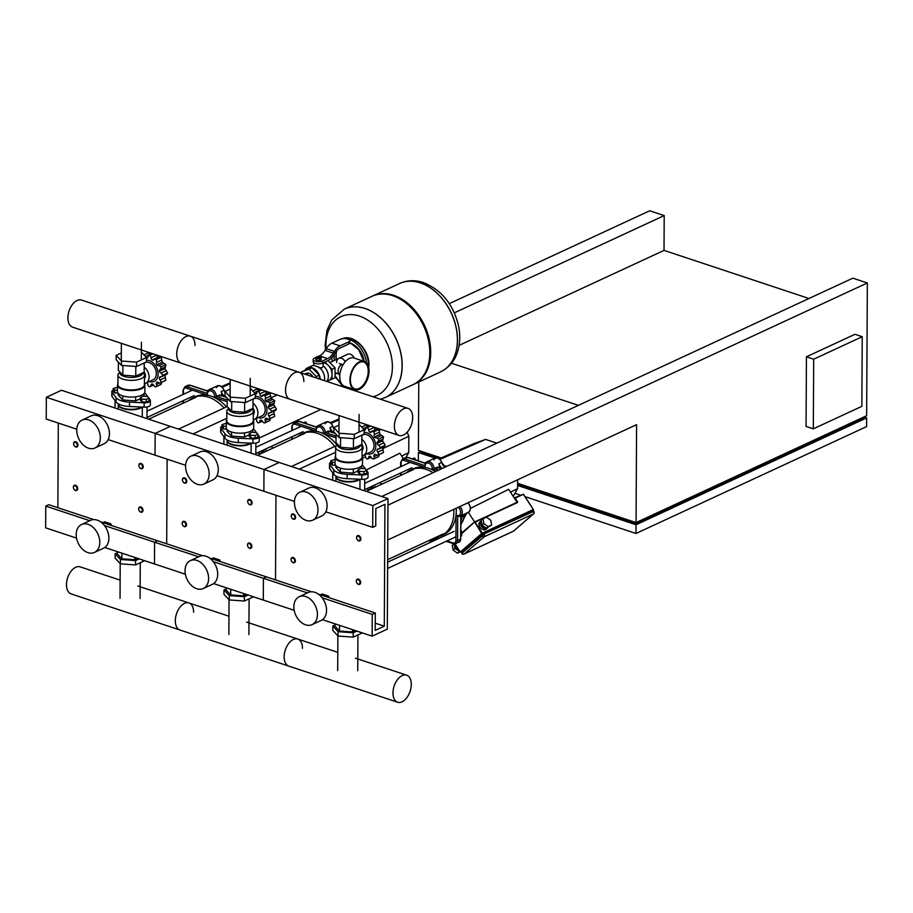 <?xml version="1.0" encoding="UTF-8"?>
<svg xmlns="http://www.w3.org/2000/svg" width="913" height="913" viewBox="0 0 913 913"><rect width="100%" height="100%" fill="white"/><g stroke="black" fill="none" stroke-linecap="round" stroke-linejoin="round"><path stroke-width="1.37" d="M81.531 524.53L90.638 520.319A15.373 10.865 65.1 0 1 102.735 523.64A15.373 10.865 65.1 0 1 108.887 538.168A15.373 10.865 65.1 0 1 103.557 548.211L94.461 552.422A15.373 10.865 65.1 0 1 82.364 549.101A15.373 10.865 65.1 0 1 76.201 534.573A15.373 10.865 65.1 0 1 81.531 524.53A15.373 10.865 65.1 0 1 93.628 527.862A15.373 10.865 65.1 0 1 99.791 542.39A15.373 10.865 65.1 0 1 94.461 552.422M82.079 420.083L91.186 415.86A15.373 10.865 65.1 0 1 103.283 419.193A15.373 10.865 65.1 0 1 109.434 433.721A15.373 10.865 65.1 0 1 104.105 443.752L95.009 447.975A15.373 10.865 65.1 0 1 82.912 444.642A15.373 10.865 65.1 0 1 76.749 430.114A15.373 10.865 65.1 0 1 82.079 420.083A15.373 10.865 65.1 0 1 94.176 423.415A15.373 10.865 65.1 0 1 100.327 437.943A15.373 10.865 65.1 0 1 95.009 447.975M102.804 522.613L104.584 521.779L110.861 523.868L111.534 525.511M109.081 524.69L110.861 523.868M387.991 498.578L387.306 629.137L372.139 636.167L372.253 614.403L375.289 613L375.197 630.404L384.293 626.192L384.932 504.33L375.836 508.552L375.745 525.956L372.709 527.36L372.824 505.608L387.991 498.578L279.161 462.469L263.994 469.499L263.88 491.262L263.994 469.499L279.161 462.469L170.332 426.371L155.164 433.401L155.05 455.165L155.164 433.401L170.332 426.371L61.502 390.262L46.335 397.292L46.221 419.056L76.783 429.201M372.824 505.608L46.335 397.292M185.613 465.299L108.168 439.61M58.306 423.073L57.861 507.696M166.691 543.806L167.136 459.171L166.691 543.806M202.538 555.697L157.629 540.793L154.594 542.196L154.48 563.96L154.594 542.196L157.629 540.793L100.635 521.894M93.708 519.588L48.8 504.695L45.764 506.099L45.65 527.862L76.544 538.111M198.623 556.804L104.447 525.568M89.794 520.707L45.764 506.099M185.373 574.209L104.801 547.48M190.361 560.639L199.468 556.416A15.373 10.865 65.1 0 1 211.565 559.749A15.373 10.865 65.1 0 1 217.716 574.277A15.373 10.865 65.1 0 1 212.387 584.309L203.291 588.531A15.373 10.865 65.1 0 1 191.194 585.199A15.373 10.865 65.1 0 1 185.031 570.671A15.373 10.865 65.1 0 1 190.361 560.639A15.373 10.865 65.1 0 1 202.458 563.96A15.373 10.865 65.1 0 1 208.609 578.488A15.373 10.865 65.1 0 1 203.291 588.531M190.908 456.18L200.015 451.969A15.373 10.865 65.1 0 1 212.113 455.29A15.373 10.865 65.1 0 1 218.264 469.818A15.373 10.865 65.1 0 1 212.934 479.861L203.839 484.073A15.373 10.865 65.1 0 1 191.73 480.752A15.373 10.865 65.1 0 1 185.579 466.223A15.373 10.865 65.1 0 1 190.908 456.18A15.373 10.865 65.1 0 1 203.006 459.513A15.373 10.865 65.1 0 1 209.157 474.041A15.373 10.865 65.1 0 1 203.839 484.073M211.633 558.71L213.414 557.889L219.691 559.966L220.364 561.609M217.91 560.799L219.691 559.966M294.443 501.397L216.997 475.707M275.521 579.903L275.966 495.268L275.521 579.903M311.367 591.795L266.459 576.902L263.423 578.306L263.309 600.069L263.423 578.306L266.459 576.902L209.465 557.991M307.453 592.914L213.277 561.666M294.191 610.306L213.631 583.59M262.636 450.406A4.725 3.275 49.2 0 0 262.978 452.734M261.529 453.407A4.725 3.275 -130.8 0 1 261.495 450.931M263.777 449.881A3.789 2.625 49.2 0 0 263.606 452.437M263.834 449.847L264.222 452.152M273.09 448.043L271.001 446.525M265.751 448.956L266.139 451.273M216.358 387.694A5.444 3.846 -114.9 0 1 220.159 386.062A5.444 3.846 -114.9 0 1 223.925 390.205L221.22 391.54A5.912 4.177 65.1 0 1 221.631 393.971A5.912 4.177 65.1 0 1 221.403 395.557M227.2 400.042L216.324 396.436L219.725 394.998L226.241 397.155M219.063 395.249L219.873 396.162M224.05 408.02A36.235 25.621 -114.9 0 0 193.191 397.703A36.235 25.621 -114.9 0 0 188.763 400.59M193.191 397.703L195.61 396.573A36.235 25.621 65.1 0 1 207.513 395.203A36.235 25.621 65.1 0 1 214.532 397.543A36.235 25.621 65.1 0 1 226.481 406.901M183.41 394.325L183.433 390.49A3.549 2.511 65.1 0 1 186.172 388.128L207.513 395.203A4.725 3.344 65.1 0 1 211.051 390.935A4.725 3.344 65.1 0 1 214.532 397.543L227.189 401.731M294.066 421.852L294.5 422.514M297.136 421.315L297.832 420.106M207.536 395.352L207.194 393.252M216.997 396.516L214.521 397.669M216.324 396.436A5.912 4.177 -114.9 0 0 213.95 390.844A5.912 4.177 -114.9 0 0 209.305 389.566A5.912 4.177 -114.9 0 0 207.251 393.423L186.937 386.69A1.187 0.696 108.4 0 0 186.172 388.128M225.831 397.018A37.125 26.249 -114.9 0 0 224.678 396.231L225.169 396.002M221.22 391.54A7.099 5.022 -114.9 0 0 224.678 396.231M230.167 383.757L222.27 387.226M230.179 382.809L221.551 386.587M371.465 486.503A4.725 3.275 49.2 0 0 371.808 488.832M370.358 489.505A4.725 3.275 -130.8 0 1 370.324 487.028M372.607 485.978A3.789 2.625 49.2 0 0 372.436 488.546M372.664 485.944L373.052 488.261M381.919 484.152L379.831 482.623M374.581 485.054L374.969 487.371M325.188 423.803A5.444 3.846 -114.9 0 1 328.988 422.16A5.444 3.846 -114.9 0 1 332.754 426.303L330.05 427.638A5.912 4.177 65.1 0 1 330.46 430.08A5.912 4.177 65.1 0 1 330.232 431.655M336.03 436.152L325.154 432.534L328.543 431.096L335.071 433.264M327.893 431.347L328.691 432.26M334.763 446.411A36.235 25.621 -114.9 0 0 302.02 433.801A36.235 25.621 -114.9 0 0 297.592 436.688M302.02 433.801L304.44 432.671A36.235 25.621 65.1 0 1 316.343 431.313A36.235 25.621 65.1 0 1 323.362 433.641A36.235 25.621 65.1 0 1 336.965 444.996M292.24 430.422L292.263 426.588A3.549 2.511 65.1 0 1 295.002 424.225L316.343 431.313A4.725 3.344 65.1 0 1 319.881 427.033A4.725 3.344 65.1 0 1 323.362 433.641L336.018 437.841M366.341 469.921L399.826 453.213L403.318 458.611M405.965 457.413L408.75 452.608L401.652 456.032M408.75 452.608L408.83 436.288L382.638 448.648M365.497 456.728L362.541 458.132M316.366 431.461L316.024 429.361M325.827 432.614L323.339 433.766M325.154 432.534A5.912 4.177 -114.9 0 0 322.78 426.953A5.912 4.177 -114.9 0 0 318.135 425.675A5.912 4.177 -114.9 0 0 316.081 429.532L295.766 422.787A1.187 0.696 108.4 0 0 295.002 424.225M334.66 433.127A37.125 26.249 -114.9 0 0 333.507 432.328L333.998 432.1M330.05 427.638A7.099 5.022 -114.9 0 0 333.507 432.328M408.83 436.288L407.152 432.203M381.12 429.498L379.317 430.32M338.997 419.866L331.099 423.335M339.008 418.907L330.38 422.685M117.446 387.26L113.223 388.459L113.212 391.243L114.707 392.852L117.925 393.081M113.223 388.459L114.73 390.068L114.707 392.852M114.73 390.068L117.435 390.262M149.036 398.102L147.541 396.493L143.238 396.185L140.431 397.475L140.419 400.259L141.914 401.88L146.217 402.188L149.024 400.887L149.036 398.102L146.24 399.403L146.217 402.188M140.431 397.475L141.937 399.095L141.914 401.88M141.937 399.095L146.24 399.403M146.445 360.293A11.355 8.023 65.1 0 1 149.458 360.646A11.355 8.023 65.1 0 1 158.12 373.976A11.355 8.023 65.1 0 1 149.355 381.543M144.208 363.077L145.133 362.644A9.461 6.688 65.1 0 1 149.15 362.529A9.461 6.688 65.1 0 1 156.066 371.02A9.461 6.688 65.1 0 1 153.087 379.808L145.795 383.186A9.461 6.688 65.1 0 1 144.425 383.586M143.969 354.883L148.111 352.966L150.656 354.643M156.214 354.895L158.109 357.622M159.261 357.223L161.167 357.303L162.252 362.199L165.915 364.618L164.899 368.647L167.627 373.029L166.246 374.25M164.865 375.072L165.835 380.287L160.677 382.673A2.362 1.678 -114.9 0 0 160.106 379.979A2.522 1.78 65.1 0 1 159.376 377.617A2.522 1.78 65.1 0 1 160.095 376.818A2.522 1.78 65.1 0 1 160.905 376.727A2.362 1.678 -114.9 0 0 161.669 376.635A2.362 1.678 -114.9 0 0 162.468 375.426A2.362 1.678 -114.9 0 0 160.928 373.086A2.522 1.78 65.1 0 1 159.41 371.192L164.899 368.647M162.468 375.426L167.627 373.029M159.41 371.192A2.522 1.78 65.1 0 1 160.163 369.32A2.362 1.678 -114.9 0 0 160.756 367.003A2.362 1.678 -114.9 0 0 158.657 365.668A2.522 1.78 65.1 0 1 156.762 364.744L162.252 362.199M160.756 367.003L165.915 364.618M156.762 364.744A2.522 1.78 65.1 0 1 156.534 362.381A2.362 1.678 -114.9 0 0 156.009 359.688A2.362 1.678 -114.9 0 0 154.354 359.357A2.362 1.678 -114.9 0 0 153.92 359.699A2.522 1.78 65.1 0 1 153.452 360.064A2.522 1.78 65.1 0 1 152.151 359.996L157.641 357.451M156.009 359.688L161.167 357.303M152.151 359.996A2.522 1.78 65.1 0 1 150.999 357.782A2.362 1.678 -114.9 0 0 149.492 355.419A2.362 1.678 -114.9 0 0 148.762 355.522A2.362 1.678 -114.9 0 0 147.963 356.778A2.522 1.78 65.1 0 1 147.107 358.124A2.522 1.78 65.1 0 1 146.799 358.227L147.392 357.942M149.492 355.419L152.962 353.81M147.073 382.593A2.522 1.78 65.1 0 1 147.826 384.396A2.362 1.678 -114.9 0 0 149.321 386.758A2.362 1.678 -114.9 0 0 150.052 386.656A2.362 1.678 -114.9 0 0 150.85 385.4A2.522 1.78 65.1 0 1 151.706 384.053A2.522 1.78 65.1 0 1 152.026 383.962A2.522 1.78 65.1 0 1 153.783 385.434A2.362 1.678 -114.9 0 0 155.872 386.827A2.362 1.678 -114.9 0 0 156.42 384.487A2.522 1.78 65.1 0 1 156.671 382.285L156.865 382.193M161.761 382.011L161.03 384.43L155.872 386.827M165.835 380.287L160.266 382.981A2.362 1.678 -114.9 0 0 160.677 382.673M156.671 382.285A2.522 1.78 65.1 0 1 156.762 382.239A2.522 1.78 65.1 0 1 158.577 382.627A2.362 1.678 -114.9 0 0 160.266 382.981M159.376 377.617L161.259 376.738M144.186 367.129A9.461 6.688 65.1 0 1 149.024 375.859A9.461 6.688 65.1 0 1 145.795 383.186M144.425 383.859A13.718 5.364 -179.7 0 1 144.893 385.252L144.859 391.78A13.718 5.364 -179.7 0 1 136.927 396.607A13.718 5.364 -179.7 0 1 122.342 395.786A13.718 5.364 -179.7 0 1 117.423 391.643L117.457 385.115A13.718 5.364 -179.7 0 1 117.937 383.722M144.893 385.252A13.718 5.364 -179.7 0 1 136.961 390.079A13.718 5.364 -179.7 0 1 122.376 389.258A13.718 5.364 -179.7 0 1 117.457 385.115M143.01 372.732L143.683 373.474A13.239 5.181 -179.7 0 1 144.471 375.243L144.414 384.818A13.239 5.181 -179.7 0 1 136.767 389.474A13.239 5.181 -179.7 0 1 122.684 388.687A13.239 5.181 -179.7 0 1 117.937 384.681L117.982 375.106A13.239 5.181 -179.7 0 1 118.781 373.349L119.888 372.162M144.471 375.243A13.239 5.181 -179.7 0 1 136.824 379.899A13.239 5.181 -179.7 0 1 122.73 379.112A13.239 5.181 -179.7 0 1 117.982 375.106M142.588 372.926L142.588 373.063A11.355 4.439 -179.7 0 1 136.037 377.046A11.355 4.439 -179.7 0 1 123.951 376.373A11.355 4.439 -179.7 0 1 119.888 372.938L119.888 371.99M144.448 378.404A4.691 3.31 -114.9 0 0 144.163 372.082M141.378 352.098L146.468 357.565L146.445 361.913L136.585 366.49L121.44 365.383L116.156 359.711L116.179 355.362L121.315 352.977M146.468 357.565L136.608 362.13L121.463 361.034L116.179 355.362M136.585 366.49L136.608 362.13M121.44 365.383L121.463 361.034M135.638 396.801L135.615 400.898L140.431 398.673A11.424 4.474 -179.7 0 1 139.883 398.97A11.424 4.474 -179.7 0 1 139.004 399.335M144.049 393.583L144.026 396.242M118.211 393.446L118.211 395.124L122.707 399.962L135.615 400.898M122.73 395.911L122.707 399.962M144.208 362.952L144.163 372.196L135.752 376.099L122.833 375.152L118.336 370.313L118.382 362.096M122.833 375.152L122.89 365.485M135.752 376.099L135.797 366.433M142.325 407.187A12.771 4.999 -179.7 0 1 122.878 408.568A12.771 4.999 -179.7 0 1 118.302 404.699A12.771 4.999 -179.7 0 1 118.313 404.482M141.972 407.038A12.291 4.816 -179.7 0 1 123.187 408.431A12.291 4.816 -179.7 0 1 119.934 406.753A12.291 4.816 -179.7 0 1 119.729 406.582M141.892 407.038A12.771 4.999 -179.7 0 1 122.878 408.134A12.771 4.999 -179.7 0 1 119.5 406.399A12.771 4.999 -179.7 0 1 118.302 404.265L118.302 403.866M130.411 400.522A11.424 4.474 -179.7 0 1 127.911 400.339M120.893 398.011A11.424 4.474 -179.7 0 1 120.025 397.075M111.843 391.517L111.82 395.877A5.672 2.225 0.3 0 0 112.037 396.493L116.099 402.04A15.612 6.106 0.3 0 0 129.498 406.49L144.117 407.141A5.672 2.225 0.3 0 0 150.371 404.961L150.394 400.602A5.672 2.225 -179.7 0 1 144.14 402.781L129.52 402.131A15.612 6.106 -179.7 0 1 116.122 397.68L112.059 392.145A5.672 2.225 -179.7 0 1 111.843 391.517A5.672 2.225 -179.7 0 1 113.212 390.079M144.505 392.978A15.612 6.106 -179.7 0 1 146.114 394.439L147.906 396.893M149.036 398.433L150.177 399.985A5.672 2.225 -179.7 0 1 150.394 400.602M226.276 423.358L222.053 424.556L222.042 427.341L223.537 428.95L226.755 429.19M222.053 424.556L223.548 426.166L223.537 428.95M223.548 426.166L226.264 426.36M257.865 434.211L256.37 432.591L252.068 432.283L249.26 433.584L249.249 436.368L250.744 437.978L255.047 438.297L257.854 436.996L257.865 434.211L255.069 435.501L255.047 438.297M249.26 433.584L250.755 435.193L250.744 437.978M250.755 435.193L255.069 435.501M255.275 396.39A11.355 8.023 65.1 0 1 258.288 396.744A11.355 8.023 65.1 0 1 266.938 410.074A11.355 8.023 65.1 0 1 258.185 417.64M253.038 399.175L253.951 398.753A9.461 6.688 65.1 0 1 257.98 398.627A9.461 6.688 65.1 0 1 264.896 407.118A9.461 6.688 65.1 0 1 261.905 415.917L254.624 419.284A9.461 6.688 65.1 0 1 253.255 419.695M252.798 390.981L256.941 389.064L259.486 390.753M265.044 390.992L266.938 393.72M268.091 393.32L269.997 393.4L271.081 398.308L274.745 400.716L273.729 404.744L276.456 409.138L275.075 410.348M273.695 411.17L274.665 416.385L269.506 418.782A2.362 1.678 -114.9 0 0 268.936 416.077A2.522 1.78 65.1 0 1 268.205 413.715A2.522 1.78 65.1 0 1 268.924 412.927A2.522 1.78 65.1 0 1 269.734 412.824A2.362 1.678 -114.9 0 0 270.499 412.733A2.362 1.678 -114.9 0 0 271.298 411.523A2.362 1.678 -114.9 0 0 269.757 409.195A2.522 1.78 65.1 0 1 268.239 407.289L273.729 404.744M271.298 411.523L276.456 409.138M268.239 407.289A2.522 1.78 65.1 0 1 268.993 405.418A2.362 1.678 -114.9 0 0 269.586 403.112A2.362 1.678 -114.9 0 0 267.486 401.766A2.522 1.78 65.1 0 1 265.592 400.841L271.081 398.308M269.586 403.112L274.745 400.716M265.592 400.841A2.522 1.78 65.1 0 1 265.363 398.49A2.362 1.678 -114.9 0 0 264.838 395.786A2.362 1.678 -114.9 0 0 263.184 395.455A2.362 1.678 -114.9 0 0 262.75 395.797A2.522 1.78 65.1 0 1 262.282 396.162A2.522 1.78 65.1 0 1 260.981 396.094L266.47 393.549M264.838 395.786L269.997 393.4M260.981 396.094A2.522 1.78 65.1 0 1 259.828 393.891A2.362 1.678 -114.9 0 0 258.322 391.529A2.362 1.678 -114.9 0 0 257.592 391.62A2.362 1.678 -114.9 0 0 256.793 392.887A2.522 1.78 65.1 0 1 255.937 394.222A2.522 1.78 65.1 0 1 255.629 394.325L256.222 394.051M258.322 391.529L261.791 389.919M255.902 418.702A2.522 1.78 65.1 0 1 256.644 420.494A2.362 1.678 -114.9 0 0 258.151 422.856A2.362 1.678 -114.9 0 0 258.881 422.765A2.362 1.678 -114.9 0 0 259.68 421.498A2.522 1.78 65.1 0 1 260.536 420.163A2.522 1.78 65.1 0 1 260.856 420.06A2.522 1.78 65.1 0 1 262.613 421.532A2.362 1.678 -114.9 0 0 264.69 422.924A2.362 1.678 -114.9 0 0 265.249 420.585A2.522 1.78 65.1 0 1 265.5 418.382L265.694 418.302M270.59 418.108L269.849 420.539L264.69 422.924M274.665 416.385L269.095 419.09A2.362 1.678 -114.9 0 0 269.506 418.782M265.5 418.382A2.522 1.78 65.1 0 1 265.592 418.337A2.522 1.78 65.1 0 1 267.406 418.725A2.362 1.678 -114.9 0 0 269.095 419.09M268.205 413.715L270.088 412.847M253.015 403.226A9.461 6.688 65.1 0 1 257.854 411.957A9.461 6.688 65.1 0 1 254.624 419.284M253.255 419.957A13.718 5.364 -179.7 0 1 253.723 421.361L253.688 427.889A13.718 5.364 -179.7 0 1 245.757 432.705A13.718 5.364 -179.7 0 1 231.172 431.895A13.718 5.364 -179.7 0 1 226.253 427.741L226.287 421.213A13.718 5.364 -179.7 0 1 226.766 419.82M253.723 421.361A13.718 5.364 -179.7 0 1 245.791 426.177A13.718 5.364 -179.7 0 1 231.206 425.367A13.718 5.364 -179.7 0 1 226.287 421.213M251.84 408.83L252.513 409.583A13.239 5.181 -179.7 0 1 253.3 411.341L253.243 420.916A13.239 5.181 -179.7 0 1 245.597 425.572A13.239 5.181 -179.7 0 1 231.514 424.785A13.239 5.181 -179.7 0 1 226.766 420.779L226.812 411.204A13.239 5.181 -179.7 0 1 227.611 409.446L228.718 408.259M253.3 411.341A13.239 5.181 -179.7 0 1 245.654 415.997A13.239 5.181 -179.7 0 1 231.56 415.21A13.239 5.181 -179.7 0 1 226.812 411.204M251.417 409.024L251.417 409.161A11.355 4.439 -179.7 0 1 244.855 413.144A11.355 4.439 -179.7 0 1 232.781 412.471A11.355 4.439 -179.7 0 1 228.718 409.035L228.718 408.088M253.278 414.502A4.691 3.31 -114.9 0 0 252.981 408.179M250.208 388.196L255.298 393.663L255.275 398.011L245.414 402.587L230.27 401.48L224.986 395.808L225.009 391.46L230.144 389.086M255.298 393.663L245.437 398.239L230.293 397.132L225.009 391.46M245.414 402.587L245.437 398.239M230.27 401.48L230.293 397.132M244.467 432.899L244.444 437.007L249.249 434.771M252.878 429.692L252.855 432.34M227.04 429.555L227.04 431.221L231.537 436.06L244.444 437.007M231.56 432.02L231.537 436.06M253.038 399.049L252.981 408.305L244.581 412.197L231.662 411.261L227.166 406.422L227.211 398.194M231.662 411.261L231.719 401.594M244.581 412.197L244.627 402.53M251.155 443.284A12.771 4.999 -179.7 0 1 231.708 444.665A12.771 4.999 -179.7 0 1 227.132 440.808A12.771 4.999 -179.7 0 1 227.143 440.591M250.801 443.147A12.291 4.816 -179.7 0 1 232.016 444.528A12.291 4.816 -179.7 0 1 228.764 442.862A12.291 4.816 -179.7 0 1 228.558 442.679M250.721 443.136A12.771 4.999 -179.7 0 1 231.708 444.232A12.771 4.999 -179.7 0 1 228.33 442.497A12.771 4.999 -179.7 0 1 227.132 440.374L227.132 439.963M249.249 434.793A11.424 4.474 -179.7 0 1 248.701 435.067A11.424 4.474 -179.7 0 1 247.834 435.433M239.24 436.619A11.424 4.474 -179.7 0 1 236.741 436.437M229.722 434.109A11.424 4.474 -179.7 0 1 228.855 433.173M220.672 427.626L220.649 431.975A5.672 2.225 0.3 0 0 220.866 432.591L224.929 438.137A15.612 6.106 0.3 0 0 238.327 442.588L252.947 443.239A5.672 2.225 0.3 0 0 259.201 441.059L259.224 436.711A5.672 2.225 -179.7 0 1 252.969 438.891L238.35 438.24A15.612 6.106 -179.7 0 1 224.952 433.789L220.889 428.243A5.672 2.225 -179.7 0 1 220.672 427.626A5.672 2.225 -179.7 0 1 222.042 426.188M253.335 429.087A15.612 6.106 -179.7 0 1 254.944 430.548L256.736 432.99M257.865 434.531L259.007 436.094A5.672 2.225 -179.7 0 1 259.224 436.711M117.378 552.776L115.141 553.814L120.425 559.486L135.569 560.593L139.21 558.893M117.389 551.657L117.378 553.974L121.874 558.813L134.782 559.749L137.703 558.402M115.141 553.814L115.118 558.163L120.402 563.835L135.546 564.942L144.676 560.708M120.425 559.486L120.402 563.835M135.569 560.593L135.546 564.942M121.908 553.152L121.874 558.813M134.804 557.432L134.782 559.749M226.207 588.885L223.97 589.912L229.254 595.584L244.399 596.691L248.039 595.002M226.219 587.755L226.207 590.083L230.704 594.911L243.611 595.858L246.533 594.5M223.97 589.912L223.947 594.272L229.231 599.944L244.376 601.039L253.506 596.817M229.254 595.584L229.231 599.944M244.399 596.691L244.376 601.039M230.738 589.262L230.704 594.911M243.623 593.541L243.611 595.858M303.846 381.566A14.254 8.4 108.4 0 0 299.19 372.276A14.254 8.4 108.4 0 0 285.552 390.045A14.254 8.4 108.4 0 0 290.208 399.335L72.549 327.139A14.254 8.4 -71.6 0 1 67.893 317.838A14.254 8.4 -71.6 0 1 81.531 300.069L190.361 336.167A14.254 8.4 108.4 0 0 176.723 353.947A14.254 8.4 108.4 0 0 181.379 363.237A14.254 8.4 -71.6 0 1 176.723 353.947A14.254 8.4 -71.6 0 1 190.361 336.167A14.254 8.4 108.4 0 1 195.017 345.468M120.128 580.12L80.127 566.859A14.254 8.4 108.4 0 0 66.489 584.628A14.254 8.4 108.4 0 0 71.157 593.918L179.987 630.027A14.254 8.4 -71.6 0 1 175.319 620.726A14.254 8.4 -71.6 0 1 188.957 602.957A14.254 8.4 -71.6 0 1 193.624 612.246M228.958 616.218L188.957 602.957A14.254 8.4 108.4 0 0 175.319 620.726A14.254 8.4 108.4 0 0 179.987 630.027L288.816 666.125A14.254 8.4 -71.6 0 1 284.148 656.835A14.254 8.4 -71.6 0 1 297.786 639.054A14.254 8.4 -71.6 0 1 302.443 648.356M138.879 465.322A2.842 2.009 -114.9 0 0 140.02 468.004A2.842 2.009 -114.9 0 0 142.245 468.62A2.842 2.009 -114.9 0 0 143.238 466.771A2.842 2.009 -114.9 0 0 142.097 464.089A2.842 2.009 -114.9 0 0 139.86 463.473A2.842 2.009 -114.9 0 0 138.879 465.322M138.936 465.584A2.362 1.678 65.1 0 1 140.762 464.009A2.362 1.678 65.1 0 1 142.565 466.783A2.362 1.678 65.1 0 1 140.739 468.358A2.362 1.678 65.1 0 1 138.936 465.584M247.708 501.42A2.842 2.009 -114.9 0 0 248.062 502.995A2.842 2.009 -114.9 0 0 251.075 504.718A2.842 2.009 -114.9 0 0 252.068 502.869A2.842 2.009 -114.9 0 0 250.927 500.187A2.842 2.009 -114.9 0 0 248.69 499.571A2.842 2.009 -114.9 0 0 247.708 501.42M247.765 501.682A2.362 1.678 65.1 0 1 249.591 500.107A2.362 1.678 65.1 0 1 251.395 502.892A2.362 1.678 65.1 0 1 249.569 504.467A2.362 1.678 65.1 0 1 247.765 501.682M73.588 443.661A2.842 2.009 65.1 0 1 74.569 441.812A2.842 2.009 65.1 0 1 76.806 442.428A2.842 2.009 65.1 0 1 77.936 445.11A2.842 2.009 65.1 0 1 76.954 446.959A2.842 2.009 65.1 0 1 74.718 446.343A2.842 2.009 65.1 0 1 73.588 443.661M73.645 443.923A2.362 1.678 -114.9 0 0 75.448 446.697A2.362 1.678 -114.9 0 0 77.274 445.122A2.362 1.678 -114.9 0 0 75.471 442.349A2.362 1.678 -114.9 0 0 73.645 443.923M182.417 479.759A2.842 2.009 65.1 0 1 183.399 477.91A2.842 2.009 65.1 0 1 185.624 478.526A2.842 2.009 65.1 0 1 186.766 481.208A2.842 2.009 65.1 0 1 185.784 483.057A2.842 2.009 65.1 0 1 183.547 482.441A2.842 2.009 65.1 0 1 182.417 479.759M182.474 480.021A2.362 1.678 -114.9 0 0 184.278 482.806A2.362 1.678 -114.9 0 0 186.104 481.231A2.362 1.678 -114.9 0 0 184.3 478.446A2.362 1.678 -114.9 0 0 182.474 480.021M143.01 510.287A2.842 2.009 65.1 0 1 142.017 512.136A2.842 2.009 65.1 0 1 139.792 511.531A2.842 2.009 65.1 0 1 138.65 508.838A2.842 2.009 65.1 0 1 139.632 506.989A2.842 2.009 65.1 0 1 141.869 507.605A2.842 2.009 65.1 0 1 143.01 510.287M142.337 510.31A2.362 1.678 -114.9 0 0 140.534 507.525A2.362 1.678 -114.9 0 0 138.708 509.1A2.362 1.678 -114.9 0 0 140.511 511.885A2.362 1.678 -114.9 0 0 142.337 510.31M251.84 546.385A2.842 2.009 65.1 0 1 250.847 548.245A2.842 2.009 65.1 0 1 248.621 547.629A2.842 2.009 65.1 0 1 247.48 544.947A2.842 2.009 65.1 0 1 248.462 543.098A2.842 2.009 65.1 0 1 250.698 543.703A2.842 2.009 65.1 0 1 251.84 546.385M251.166 546.408A2.362 1.678 -114.9 0 0 249.363 543.634A2.362 1.678 -114.9 0 0 247.537 545.209A2.362 1.678 -114.9 0 0 249.34 547.983A2.362 1.678 -114.9 0 0 251.166 546.408M77.708 488.626A2.842 2.009 -114.9 0 0 76.578 485.944A2.842 2.009 -114.9 0 0 74.341 485.328A2.842 2.009 -114.9 0 0 73.36 487.177A2.842 2.009 -114.9 0 0 73.713 488.752A2.842 2.009 -114.9 0 0 76.726 490.475A2.842 2.009 -114.9 0 0 77.708 488.626M77.046 488.649A2.362 1.678 65.1 0 1 75.22 490.224A2.362 1.678 65.1 0 1 73.417 487.439A2.362 1.678 65.1 0 1 75.243 485.864A2.362 1.678 65.1 0 1 77.046 488.649M186.537 524.724A2.842 2.009 -114.9 0 0 185.396 522.042A2.842 2.009 -114.9 0 0 183.171 521.437A2.842 2.009 -114.9 0 0 182.189 523.286A2.842 2.009 -114.9 0 0 183.319 525.968A2.842 2.009 -114.9 0 0 185.556 526.584A2.842 2.009 -114.9 0 0 186.537 524.724M185.875 524.747A2.362 1.678 65.1 0 1 184.049 526.322A2.362 1.678 65.1 0 1 182.246 523.548A2.362 1.678 65.1 0 1 184.072 521.974A2.362 1.678 65.1 0 1 185.875 524.747M299.19 596.737L308.297 592.514A15.373 10.865 65.1 0 1 320.395 595.847A15.373 10.865 65.1 0 1 326.546 610.375A15.373 10.865 65.1 0 1 321.216 620.406L312.12 624.629A15.373 10.865 65.1 0 1 300.012 621.297A15.373 10.865 65.1 0 1 293.86 606.768A15.373 10.865 65.1 0 1 299.19 596.737A15.373 10.865 65.1 0 1 311.287 600.069A15.373 10.865 65.1 0 1 317.439 614.597A15.373 10.865 65.1 0 1 312.12 624.629M299.738 492.29L308.845 488.067A15.373 10.865 65.1 0 1 320.942 491.399A15.373 10.865 65.1 0 1 327.094 505.928A15.373 10.865 65.1 0 1 321.764 515.959L312.668 520.182A15.373 10.865 65.1 0 1 300.56 516.849A15.373 10.865 65.1 0 1 294.408 502.321A15.373 10.865 65.1 0 1 299.738 492.29A15.373 10.865 65.1 0 1 311.835 495.611A15.373 10.865 65.1 0 1 317.986 510.139A15.373 10.865 65.1 0 1 312.668 520.182M320.463 594.808L322.243 593.986L328.52 596.075L329.194 597.707M326.74 596.897L328.52 596.075M372.709 527.36L325.827 511.816M384.293 626.192L375.232 623.18M375.289 613L318.283 594.089M372.253 614.403L322.106 597.775M372.139 636.167L322.46 619.687M460.928 531.674L461.67 531.332L460.939 530.579M460.905 536.193L461.647 535.851L461.67 531.332M481.299 520.878A4.725 3.275 49.2 0 0 481.128 521.003A4.725 3.275 49.2 0 0 481.448 526.367A4.725 3.275 49.2 0 0 486.766 528.513A4.725 3.275 49.2 0 0 487.314 528.171A4.725 3.275 49.2 0 0 487.839 527.509M487.314 528.171L486.013 529.289A4.725 3.275 -130.8 0 1 485.476 529.631A4.725 3.275 -130.8 0 1 480.158 527.486A4.725 3.275 -130.8 0 1 479.839 522.122L481.128 521.003M481.482 522.008A3.789 2.625 49.2 0 0 481.984 525.979A3.789 2.625 49.2 0 0 485.83 527.874M483.023 518.789L481.208 520.353L481.996 525.089L486.298 528.216L491.616 525.043L490.829 520.307L486.526 517.18L483.023 518.789L483.81 523.537L488.101 526.653L491.616 525.043M481.996 525.089L483.81 523.537M486.298 528.216L488.101 526.653M454.138 543.886L454.902 548.473L459.673 551.372M455.393 544.776A3.789 2.625 49.2 0 0 458.862 550.117M453.966 543.851L452.3 545.289L453.088 550.025L457.39 553.152L460.038 551.931M454.902 548.473L453.088 550.025M459.193 551.589L457.39 553.152M455.941 545.609A4.725 3.275 49.2 0 0 457.801 548.485M462.435 552.091L461.385 551.909L462.48 551.772M482.966 534.539L482.292 533.865L482.612 534.756M532.062 511.451L532.656 510.527L532.393 511.554M514.692 497.802L523.286 494.23L533.546 509.785L532.153 511.2M434.017 459.901A5.444 3.846 -114.9 0 1 437.818 458.269A5.444 3.846 -114.9 0 1 441.584 462.412L438.879 463.736A5.912 4.177 65.1 0 1 439.29 466.178A5.912 4.177 65.1 0 1 439.062 467.764M438.548 470.161L433.983 468.643L437.373 467.205L441.778 468.654M436.722 467.456L437.521 468.358M460.745 515.868L460.62 539.149L457.584 540.564L457.71 516.187A5.912 4.177 -114.9 0 0 460.232 516.107A5.912 4.177 -114.9 0 0 462.275 512.25A5.912 4.177 -114.9 0 0 459.81 506.567M428.574 540.713A5.912 4.177 -114.9 0 0 431.575 540.827A5.912 4.177 -114.9 0 0 433.424 538.465M436.243 537.164A36.235 25.621 -114.9 0 0 441.31 535.646A36.235 25.621 -114.9 0 0 453.875 511.999A36.235 25.621 -114.9 0 0 453.795 509.363M456.226 508.233A36.235 25.621 65.1 0 1 456.295 510.869A36.235 25.621 65.1 0 1 456.055 515.012A36.235 25.621 65.1 0 1 443.741 534.527L441.31 535.646M433.047 472.706A36.235 25.621 -114.9 0 0 410.839 469.898A36.235 25.621 -114.9 0 0 406.422 472.797M410.839 469.898L413.269 468.78A36.235 25.621 65.1 0 1 425.173 467.41A36.235 25.621 65.1 0 1 432.191 469.739A36.235 25.621 65.1 0 1 435.478 471.576M401.069 466.532L401.092 462.697A3.549 2.511 65.1 0 1 403.831 460.335L425.173 467.41A4.725 3.344 65.1 0 1 428.711 463.131A4.725 3.344 65.1 0 1 432.191 469.739L436.414 471.142M458.143 507.343A4.725 3.344 65.1 0 1 460.46 513.483A4.725 3.344 65.1 0 1 456.055 515.012L455.918 540.61A3.549 2.511 65.1 0 1 453.179 542.973L446.993 540.918M431.073 539.56A4.725 3.344 65.1 0 1 429.407 540.325M464.112 518.013L466.897 513.015M461.658 533.044L474.555 521.916L517.283 502.629A0.947 0.651 49.2 0 0 517.386 501.557L516.826 501.922M468.346 512.353L474.555 521.916M470.423 508.393L508.655 489.322L517.032 502.23M513.186 496.295L517.568 488.706L510.481 492.141M517.568 488.706L517.625 479.781M457.938 516.461L455.941 514.943M425.196 467.559L424.853 465.459M434.656 468.711L432.169 469.875M433.983 468.643A5.912 4.177 -114.9 0 0 431.609 463.051A5.912 4.177 -114.9 0 0 426.953 461.773A5.912 4.177 -114.9 0 0 424.91 465.63L404.596 458.897A1.187 0.696 108.4 0 0 403.831 460.335M438.879 463.736A7.099 5.022 -114.9 0 0 442.314 468.415M460.997 520.182A37.125 26.249 -114.9 0 0 461.978 517.055L464.774 515.525M463.37 514.658A7.099 5.022 -114.9 0 0 461.978 517.055M496.843 443.136L485.579 439.404L473.756 443.661L439.21 458.794M485.579 439.404L439.929 459.433M446.64 466.406L443.262 465.288M465.79 513.722L466.897 513.209M335.105 459.456L330.883 460.654L330.871 463.439L332.366 465.059L335.573 465.288M330.883 460.654L332.378 462.275L332.366 465.059M332.378 462.275L335.094 462.469M366.695 470.309L365.2 468.7L360.897 468.38L358.09 469.681L358.079 472.466L359.574 474.075L363.876 474.395L366.684 473.094L366.695 470.309L363.888 471.61L363.876 474.395M358.09 469.681L359.585 471.291L359.574 474.075M359.585 471.291L363.888 471.61M364.104 432.5A11.355 8.023 65.1 0 1 367.117 432.853A11.355 8.023 65.1 0 1 375.768 446.183A11.355 8.023 65.1 0 1 367.015 453.738M361.868 435.284L362.781 434.85A9.461 6.688 65.1 0 1 366.809 434.725A9.461 6.688 65.1 0 1 373.725 443.227A9.461 6.688 65.1 0 1 370.735 452.015L363.454 455.393A9.461 6.688 65.1 0 1 362.084 455.792M361.628 427.09L365.771 425.173L368.316 426.85M373.874 427.09L375.768 429.818M376.921 429.43L378.827 429.498L379.911 434.405L383.574 436.825L382.558 440.853L385.286 445.236L383.905 446.457M382.524 447.267L383.494 452.494L378.336 454.879A2.362 1.678 -114.9 0 0 377.765 452.186A2.522 1.78 65.1 0 1 377.035 449.812A2.522 1.78 65.1 0 1 377.754 449.025A2.522 1.78 65.1 0 1 378.564 448.934A2.362 1.678 -114.9 0 0 379.329 448.842A2.362 1.678 -114.9 0 0 380.128 447.621A2.362 1.678 -114.9 0 0 378.587 445.293A2.522 1.78 65.1 0 1 377.069 443.398L382.558 440.853M380.128 447.621L385.286 445.236M377.069 443.398A2.522 1.78 65.1 0 1 377.822 441.527A2.362 1.678 -114.9 0 0 378.416 439.21A2.362 1.678 -114.9 0 0 376.316 437.875A2.522 1.78 65.1 0 1 374.421 436.95L379.911 434.405M378.416 439.21L383.574 436.825M374.421 436.95A2.522 1.78 65.1 0 1 374.193 434.588A2.362 1.678 -114.9 0 0 373.668 431.895A2.362 1.678 -114.9 0 0 372.013 431.564A2.362 1.678 -114.9 0 0 371.58 431.906A2.522 1.78 65.1 0 1 371.112 432.26A2.522 1.78 65.1 0 1 369.799 432.203L375.3 429.658M373.668 431.895L378.827 429.498M369.799 432.203A2.522 1.78 65.1 0 1 368.658 429.989A2.362 1.678 -114.9 0 0 367.152 427.626A2.362 1.678 -114.9 0 0 366.421 427.729A2.362 1.678 -114.9 0 0 365.622 428.984A2.522 1.78 65.1 0 1 364.766 430.331A2.522 1.78 65.1 0 1 364.458 430.422L365.052 430.149M367.152 427.626L370.621 426.017M364.732 454.8A2.522 1.78 65.1 0 1 365.474 456.603A2.362 1.678 -114.9 0 0 366.98 458.965A2.362 1.678 -114.9 0 0 367.711 458.862A2.362 1.678 -114.9 0 0 368.51 457.607A2.522 1.78 65.1 0 1 369.366 456.26A2.522 1.78 65.1 0 1 369.674 456.158A2.522 1.78 65.1 0 1 371.443 457.63A2.362 1.678 -114.9 0 0 373.52 459.034A2.362 1.678 -114.9 0 0 374.079 456.683A2.522 1.78 65.1 0 1 374.33 454.491L374.524 454.4M379.42 454.218L378.678 456.637L373.52 459.034M383.494 452.494L377.925 455.188A2.362 1.678 -114.9 0 0 378.336 454.879M374.33 454.491A2.522 1.78 65.1 0 1 374.421 454.446A2.522 1.78 65.1 0 1 376.236 454.822A2.362 1.678 -114.9 0 0 377.925 455.188M377.035 449.812L378.918 448.945M361.845 439.324A9.461 6.688 65.1 0 1 366.684 448.066A9.461 6.688 65.1 0 1 363.454 455.393M362.084 456.055A13.718 5.364 -179.7 0 1 362.541 457.459L362.507 463.987A13.718 5.364 -179.7 0 1 354.586 468.803A13.718 5.364 -179.7 0 1 340.001 467.992A13.718 5.364 -179.7 0 1 335.082 463.85L335.117 457.322A13.718 5.364 -179.7 0 1 335.596 455.918M362.541 457.459A13.718 5.364 -179.7 0 1 354.621 462.275A13.718 5.364 -179.7 0 1 340.035 461.464A13.718 5.364 -179.7 0 1 335.117 457.322M360.658 444.939L361.343 445.681A13.239 5.181 -179.7 0 1 362.13 447.45L362.073 457.025A13.239 5.181 -179.7 0 1 354.427 461.67A13.239 5.181 -179.7 0 1 340.344 460.894A13.239 5.181 -179.7 0 1 335.596 456.888L335.642 447.313A13.239 5.181 -179.7 0 1 336.441 445.555L337.548 444.369M362.13 447.45A13.239 5.181 -179.7 0 1 354.472 452.095A13.239 5.181 -179.7 0 1 340.389 451.319A13.239 5.181 -179.7 0 1 335.642 447.313M360.247 445.133L360.247 445.259A11.355 4.439 -179.7 0 1 353.685 449.253A11.355 4.439 -179.7 0 1 341.61 448.58A11.355 4.439 -179.7 0 1 337.548 445.145L337.548 444.197M362.107 450.611A4.691 3.31 -114.9 0 0 361.81 444.277M359.026 424.294L364.127 429.772L364.104 434.12L354.244 438.685L339.1 437.589L333.816 431.917L333.838 427.558L338.974 425.184M364.127 429.772L354.267 434.337L339.122 433.23L333.838 427.558M354.244 438.685L354.267 434.337M339.1 437.589L339.122 433.23M353.297 469.008L353.274 473.105L358.079 470.88A11.424 4.474 -179.7 0 1 357.531 471.176A11.424 4.474 -179.7 0 1 356.663 471.53M361.708 465.79L361.685 468.437M335.87 465.653L335.858 467.33L340.366 472.169L353.274 473.105M340.389 468.118L340.366 472.169M361.868 435.159L361.81 444.403L353.411 448.294L340.492 447.359L335.995 442.52L336.041 434.303M340.492 447.359L340.549 437.692M353.411 448.294L353.457 438.628M359.973 479.382A12.771 4.999 -179.7 0 1 340.538 480.774A12.771 4.999 -179.7 0 1 335.961 476.906A12.771 4.999 -179.7 0 1 335.973 476.689M359.631 479.245A12.291 4.816 -179.7 0 1 340.834 480.626A12.291 4.816 -179.7 0 1 337.593 478.96A12.291 4.816 -179.7 0 1 337.388 478.777M359.551 479.245A12.771 4.999 -179.7 0 1 340.538 480.329A12.771 4.999 -179.7 0 1 337.159 478.606A12.771 4.999 -179.7 0 1 335.961 476.472L335.961 476.061M348.07 472.729A11.424 4.474 -179.7 0 1 345.571 472.546M338.552 470.218A11.424 4.474 -179.7 0 1 337.673 469.282M329.49 463.724L329.467 468.084A5.672 2.225 0.3 0 0 329.696 468.7L333.747 474.246A15.612 6.106 0.3 0 0 347.157 478.686L361.776 479.336A5.672 2.225 0.3 0 0 368.03 477.168L368.053 472.808A5.672 2.225 -179.7 0 1 361.799 474.988L347.18 474.338A15.612 6.106 -179.7 0 1 333.77 469.887L329.719 464.34A5.672 2.225 -179.7 0 1 329.49 463.724A5.672 2.225 -179.7 0 1 330.871 462.286M362.153 465.185A15.612 6.106 -179.7 0 1 363.773 466.646L365.565 469.088M366.695 470.64L367.836 472.192A5.672 2.225 -179.7 0 1 368.053 472.808M335.037 624.983L332.8 626.021L338.084 631.693L353.217 632.789L356.869 631.1M335.048 623.864L335.037 626.181L339.533 631.02L352.441 631.956L355.362 630.598M332.8 626.021L332.777 630.369L338.061 636.041L353.194 637.148L362.335 632.914M338.084 631.693L338.061 636.041M353.217 632.789L353.194 637.148M339.568 625.359L339.533 631.02M352.452 629.639L352.441 631.956M399.038 435.444A14.254 8.4 108.4 0 0 412.676 417.663A14.254 8.4 108.4 0 0 408.02 408.373A14.254 8.4 108.4 0 0 394.382 426.143A14.254 8.4 108.4 0 0 399.038 435.444L290.208 399.335A14.254 8.4 -71.6 0 1 285.552 390.045A14.254 8.4 -71.6 0 1 299.19 372.276L190.361 336.167M337.787 652.327L297.786 639.054A14.254 8.4 108.4 0 0 284.148 656.835A14.254 8.4 108.4 0 0 288.816 666.125L397.634 702.223A14.254 8.4 -71.6 0 1 392.978 692.933A14.254 8.4 -71.6 0 1 406.616 675.164A14.254 8.4 -71.6 0 1 411.272 684.453A14.254 8.4 -71.6 0 1 397.634 702.223M329.855 362.507L338.791 358.364A6.357 4.497 65.1 0 1 345.262 361.696A6.357 4.497 -114.9 0 0 338.791 358.364A6.357 4.497 -114.9 0 0 336.589 362.518M354.826 388.938A14.186 8.354 108.4 0 0 368.213 371.192A14.186 8.354 108.4 0 0 363.751 362.016M338.095 371.02A5.033 2.967 108.4 0 0 339.739 374.296A5.033 2.967 108.4 0 0 339.887 374.341L339.739 374.296A5.033 2.967 108.4 0 1 338.209 369.811A5.033 2.967 108.4 0 1 341.359 364.88A5.033 2.967 108.4 0 1 342.911 364.732A5.033 2.967 108.4 0 0 338.095 371.02M359.539 361.822A14.893 8.776 -71.6 0 1 364.161 361.4A14.893 8.776 -71.6 0 1 368.704 374.672A14.893 8.776 -71.6 0 1 359.391 389.246A14.893 8.776 -71.6 0 1 354.78 389.668A14.893 8.776 -71.6 0 1 350.227 376.396A14.893 8.776 -71.6 0 1 359.539 361.822M354.78 389.668L344.623 386.302A14.893 8.776 -71.6 0 1 340.07 373.029A14.893 8.776 -71.6 0 1 349.382 358.455A14.893 8.776 -71.6 0 1 354.004 358.022L364.161 361.4A18.443 13.044 -114.9 0 0 362.096 354.575A18.443 13.044 -114.9 0 0 350.352 343.083A18.443 13.044 -114.9 0 0 349.782 342.911A4.725 1.849 0.3 0 1 348.686 344.064L340.081 348.047A11.823 6.962 108.4 0 0 335.333 352.623L334.249 354.37A16.548 9.746 -71.6 0 1 327.596 360.783L322.551 363.112L322.563 360.943A5.318 2.077 -179.7 0 1 316.663 361.537A5.318 2.077 -179.7 0 1 313.159 359.562A5.318 2.077 -179.7 0 1 314.403 358.238L315.807 357.588M359.402 388.596A14.186 8.354 -71.6 0 1 354.997 388.995A14.186 8.354 -71.6 0 1 350.672 376.35A14.186 8.354 -71.6 0 1 359.539 362.472A14.186 8.354 -71.6 0 1 363.933 362.073A14.186 8.354 -71.6 0 1 368.27 374.718A14.186 8.354 -71.6 0 1 359.402 388.596M304.771 374.125L306.323 373.406A6.357 4.497 65.1 0 1 312.839 376.795M308.035 373.12A6.357 4.497 -114.9 0 0 307.27 374.958M324.423 380.641A10.876 7.692 65.1 0 0 318.922 367.152L313.741 365.428L313.741 362.689M307.464 367.905A10.876 7.692 65.1 0 1 312.086 367.768L304.828 370.37A10.876 7.692 65.1 0 1 307.464 367.905L311.71 365.93A10.876 7.692 65.1 0 1 313.741 365.428M323.202 362.849A9.461 6.688 65.1 0 1 324.823 363.157A9.461 6.688 65.1 0 1 327.858 364.983A9.461 6.688 65.1 0 1 328.988 366.136A9.461 6.688 65.1 0 1 332.001 373.474A9.461 6.688 65.1 0 1 332.001 375.049A9.461 6.688 65.1 0 1 328.92 380.367A9.461 6.688 65.1 0 1 328.748 380.447L326.9 381.303M323.168 366.33L322.072 367.745L318.922 367.836M317.051 356.709A1.894 0.742 0.3 0 0 316.788 356.869A1.894 0.742 0.3 0 0 316.606 357.188A1.894 0.742 0.3 0 0 317.85 357.885A1.894 0.742 0.3 0 0 319.949 357.679A1.894 0.742 0.3 0 0 320.383 357.2A1.894 0.742 0.3 0 0 320.212 356.892A1.894 0.742 0.3 0 0 319.915 356.709M320.303 357.417A1.894 0.742 -179.7 0 1 320.383 357.634A1.894 0.742 -179.7 0 1 319.949 358.113A1.894 0.742 -179.7 0 1 317.85 358.318A1.894 0.742 -179.7 0 1 316.606 357.622A1.894 0.742 -179.7 0 1 316.685 357.405M319.584 357.12L317.21 356.515L319.79 356.526L319.584 357.12M320.121 356.812L321.182 357.828L319.436 358.638L316.743 358.444L315.807 357.428L316.64 357.051M319.436 358.638L319.424 360.589L321.171 359.779L321.182 357.828M319.424 360.589L316.731 360.395L316.743 358.444M316.731 360.395L315.795 359.391L315.807 357.428M322.563 360.943L327.607 358.604A14.186 8.354 108.4 0 0 333.313 353.103L334.398 351.368A14.186 8.354 -71.6 0 1 340.093 345.867L331.933 343.162L340.538 339.18A4.725 1.849 -179.7 0 1 347.191 338.974L348.104 339.271A4.725 1.849 -179.7 0 1 349.793 340.709A4.725 1.849 -179.7 0 1 348.698 341.884L348.686 344.064M340.093 345.867L348.698 341.884M331.933 343.162A14.186 8.354 108.4 0 0 326.238 348.663L325.142 350.398A14.186 8.354 -71.6 0 1 319.447 355.899L318.763 356.218M313.159 359.562L313.148 361.731A5.318 2.077 0.3 0 0 316.651 363.716A5.318 2.077 0.3 0 0 322.551 363.112M323.168 365.873L323.202 362.815M327.858 364.983L324.971 362.005M332.001 373.474L332.024 369.263L328.988 366.136M328.92 380.367L335.014 377.868L335.06 367.848L327.995 360.589M332.024 369.263L335.06 367.848M331.978 379.272L332.001 375.049M320.315 379.283A10.876 7.692 65.1 0 0 319.288 375.163A10.876 7.692 65.1 0 0 312.086 367.768L319.288 375.163L319.265 378.929M323.179 365.885A10.169 7.19 65.1 0 1 326.808 381.44M319.288 375.163L316.252 376.567L316.24 377.936M301.792 373.132L301.804 371.774L309.051 369.172L316.252 376.567M304.828 370.37L301.804 371.774M312.086 367.768L309.051 369.172M457.413 340.115A48.709 34.443 -114.9 0 0 437.909 294.066A48.709 34.443 -114.9 0 0 399.563 283.521A48.709 34.443 65.1 0 1 437.909 294.066A48.709 34.443 65.1 0 1 457.413 340.115A48.709 34.443 65.1 0 1 440.534 371.911A48.709 34.443 -114.9 0 0 457.413 340.115M372.413 296.109A48.709 34.443 65.1 0 1 372.869 295.892A48.709 34.443 65.1 0 1 411.215 306.437A48.709 34.443 65.1 0 1 430.708 352.486A48.709 34.443 65.1 0 1 413.829 384.282A48.709 34.443 65.1 0 1 413.372 384.487M429.806 352.909A48.709 34.443 65.1 0 1 412.916 384.704L385.309 397.497A48.709 34.443 -114.9 0 0 402.188 365.702A48.709 34.443 -114.9 0 0 382.695 319.653A48.709 34.443 -114.9 0 0 344.349 309.108A48.709 34.443 65.1 0 1 382.695 319.653A48.709 34.443 65.1 0 1 402.188 365.702A48.709 34.443 65.1 0 1 385.309 397.497A48.709 34.443 65.1 0 1 385.275 397.52L385.229 397.543A48.709 34.443 65.1 0 0 402.108 365.736A48.709 34.443 65.1 0 0 364.983 308.514A48.709 34.443 65.1 0 0 344.269 309.142L371.956 296.314A48.709 34.443 65.1 0 1 410.302 306.859A48.709 34.443 65.1 0 1 429.806 352.909M326.089 348.88A43.31 30.62 65.1 0 1 359.38 316.081A43.31 30.62 65.1 0 1 392.385 366.946A43.31 30.62 65.1 0 1 372.903 396.733M345.057 387.489A43.31 30.62 65.1 0 1 335.025 375.517M354.335 358.136A6.357 4.497 -114.9 0 0 347.591 354.29L338.791 358.364M356.538 537.529A2.842 2.009 -114.9 0 0 357.679 540.211A2.842 2.009 -114.9 0 0 359.905 540.827A2.842 2.009 -114.9 0 0 360.886 538.967A2.842 2.009 -114.9 0 0 359.756 536.285A2.842 2.009 -114.9 0 0 357.519 535.669A2.842 2.009 -114.9 0 0 356.538 537.529M356.595 537.791A2.362 1.678 65.1 0 1 358.421 536.216A2.362 1.678 65.1 0 1 360.224 538.99A2.362 1.678 65.1 0 1 358.398 540.564A2.362 1.678 65.1 0 1 356.595 537.791M291.236 515.868A2.842 2.009 65.1 0 1 292.228 514.008A2.842 2.009 65.1 0 1 294.454 514.624A2.842 2.009 65.1 0 1 295.595 517.306A2.842 2.009 65.1 0 1 294.614 519.166A2.842 2.009 65.1 0 1 292.377 518.55A2.842 2.009 65.1 0 1 291.236 515.868M291.304 516.13A2.362 1.678 -114.9 0 0 293.107 518.904A2.362 1.678 -114.9 0 0 294.933 517.329A2.362 1.678 -114.9 0 0 293.13 514.555A2.362 1.678 -114.9 0 0 291.304 516.13M360.669 582.494A2.842 2.009 65.1 0 1 359.676 584.343A2.842 2.009 65.1 0 1 357.451 583.727A2.842 2.009 65.1 0 1 356.31 581.045A2.842 2.009 65.1 0 1 357.291 579.196A2.842 2.009 65.1 0 1 359.528 579.812A2.842 2.009 65.1 0 1 360.669 582.494M359.996 582.517A2.362 1.678 -114.9 0 0 358.193 579.732A2.362 1.678 -114.9 0 0 356.367 581.307A2.362 1.678 -114.9 0 0 358.17 584.08A2.362 1.678 -114.9 0 0 359.996 582.517M295.367 560.833A2.842 2.009 -114.9 0 0 294.226 558.151A2.842 2.009 -114.9 0 0 292 557.535A2.842 2.009 -114.9 0 0 291.019 559.384A2.842 2.009 -114.9 0 0 291.373 560.947A2.842 2.009 -114.9 0 0 294.385 562.682A2.842 2.009 -114.9 0 0 295.367 560.833M294.705 560.844A2.362 1.678 65.1 0 1 292.879 562.419A2.362 1.678 65.1 0 1 291.076 559.646A2.362 1.678 65.1 0 1 292.902 558.071A2.362 1.678 65.1 0 1 294.705 560.844M454.343 312.839L664.208 215.582L649.691 210.777L449.299 303.641M301.804 372.002L300.366 372.664M227.269 406.536L178.571 429.099M193.088 433.915L226.778 418.302M270.876 397.863L277.084 394.987M320.771 409.481L259.212 438M664.208 215.582L664.025 250.402L459.113 345.365M867.35 282.973L387.957 505.14L387.774 539.96L636.578 424.659L636.064 522.578L866.654 415.712L867.35 282.973L852.845 278.168L381.725 496.489M578.386 405.349L451.49 363.26M664.025 250.402L808.975 298.494M862.226 336.703L861.861 406.342L813.323 428.836L813.688 359.208L862.226 336.703L854.979 334.295L806.43 356.8L813.688 359.208M806.43 356.8L806.065 426.428L813.323 428.836M525.009 496.638L636.007 533.466L866.597 426.599L866.642 417.892L636.053 524.758L517.591 485.465M514.921 493.294L520.444 495.131M517.603 484.255L635.756 523.446L635.756 522.476M635.756 523.446L863.31 417.994L863.321 417.264M439.906 458.486L421.726 452.449L421.726 451.479M426.953 461.773L434.999 458.041L418.394 452.551L421.133 451.284M863.915 416.99L866.642 417.892M418.759 381.999L418.405 450.371L441.173 457.927M517.603 483.285L636.064 522.578M418.394 452.551L418.348 460.882M636.053 524.758L636.007 533.466M303.264 422.708L305.672 422.103M260.114 454.058L258.87 452.152M258.253 452.437L259.497 454.343M303.778 422.879L305.627 422.023L306.836 423.894M183.365 403.09L183.387 400.59M183.285 389.84L183.433 390.49M184.928 386.747L187.964 385.343A4.725 3.344 65.1 0 1 189.972 385.286L186.937 386.69A4.725 3.344 -114.9 0 0 184.928 386.747L183.011 390.136L182.988 394.519M190.612 385.491A1.187 0.696 108.4 0 0 189.972 385.286L207.73 391.175M219.36 395.032L226.458 397.383M223.947 390.273A7.099 5.022 -114.9 0 0 225.009 392.464A7.566 5.352 65.1 0 1 223.947 390.273A5.912 4.177 65.1 0 0 217.34 385.845C220.25 385.081 222.487 386.53 224.062 390.193L225.009 392.213M206.726 390.684A37.125 26.249 65.1 0 1 208.312 390.296L206.715 390.684M412.094 458.817L414.502 458.2M368.943 490.167L367.699 488.25M367.083 488.535L368.327 490.452M412.608 458.988L414.456 458.132L415.666 459.992M292.194 439.187L292.206 436.699M292.114 425.937L292.263 426.588M293.758 422.856L296.793 421.441A4.725 3.344 65.1 0 1 298.802 421.384L295.766 422.787A4.725 3.344 -114.9 0 0 293.758 422.856L291.84 426.234L291.818 430.628M299.441 421.601A1.187 0.696 108.4 0 0 298.802 421.384L316.56 427.273M328.189 431.13L335.288 433.492M333.838 428.574A7.566 5.352 65.1 0 1 332.777 426.371A7.099 5.022 -114.9 0 0 333.838 428.562M318.135 425.675L326.169 421.943A5.912 4.177 65.1 0 1 332.777 426.371M317.153 426.394L315.544 426.782A37.125 26.249 65.1 0 1 317.142 426.405M160.928 373.086L166.269 370.621M158.657 365.668L163.998 363.191M156.42 384.487L159.467 383.072M150.85 385.4L152.973 384.419M160.163 369.32L165.504 366.843M156.534 362.381L161.875 359.916M150.999 357.782L156.34 355.305M145.509 356.526L150.371 354.278M160.106 379.979L165.447 377.503M116.099 402.04L116.122 397.68M129.498 406.49L129.52 402.131M112.037 396.493L112.059 392.145M144.117 407.141L144.14 402.781M269.757 409.195L275.098 406.719M267.486 401.766L272.827 399.289M265.249 420.585L268.296 419.17M259.68 421.498L261.803 420.516M268.993 405.418L274.334 402.941M265.363 398.49L270.704 396.014M259.828 393.891L265.169 391.415M254.339 392.636L259.201 390.376M268.936 416.077L274.277 413.6M224.929 438.137L224.952 433.789M238.327 442.588L238.35 438.24M220.866 432.591L220.889 428.243M252.947 443.239L252.969 438.891M532.656 510.527L482.292 533.865L461.704 551.749M462.046 551.703L460.266 552.011L482.247 533.169L533.523 510.025M514.533 498.384L523.332 494.31M517.386 501.557L515.092 498.03L514.487 498.304M461.658 533.66L474.657 521.962L481.687 533.534L460.266 552.011L455.005 543.908L460.255 552.023M474.714 521.951L516.872 502.378M533.226 509.545L482.247 533.169L475.114 522.168L517.283 502.629M474.509 522.088L461.658 533.158L474.657 521.962L516.826 502.424M514.476 497.939L523.423 494.195L533.546 509.785M481.881 535.326L462.058 552.422L481.938 535.771A1.894 1.312 49.2 0 0 484.164 536.787L533.318 514.008A1.894 1.335 65.1 0 0 533.329 511.542L483.787 534.094M513.825 530.818A1.894 1.312 -130.8 0 1 513.665 531.012A1.894 1.312 -130.8 0 1 513.448 531.149L464.295 553.929L484.164 536.787A1.894 1.335 -114.9 0 0 484.175 534.322L461.681 553.381A1.894 1.894 0 0 0 464.066 554.077A1.894 1.335 -114.9 0 0 464.295 553.929A1.894 1.312 -130.8 0 1 462.058 552.913L461.681 553.381M512.969 531.366A1.894 1.335 65.1 0 0 513.448 531.149L533.318 514.008A1.894 1.312 49.2 0 0 533.534 513.871A1.894 1.894 0 0 0 533.888 511.406M467.855 502.846A5.912 4.177 65.1 0 1 470.321 508.53A5.912 4.177 65.1 0 1 468.266 512.387L460.232 516.107M401.024 475.296L401.035 472.797M439.13 538.305L436.003 537.266M460.894 538.853L458.977 542.242A4.725 3.344 65.1 0 0 460.62 539.149L461.019 515.742M453.179 542.973A1.187 0.696 108.4 0 0 453.932 543.703A4.725 3.344 -114.9 0 0 455.952 543.646A4.725 3.344 -114.9 0 0 457.584 540.564L455.918 540.61M400.944 462.046L401.092 462.697M402.587 458.954L405.623 457.55A4.725 3.344 65.1 0 1 407.632 457.481L404.596 458.897A4.725 3.344 -114.9 0 0 402.587 458.954L400.67 462.332L400.647 466.726M408.271 457.698A1.187 0.696 108.4 0 0 407.632 457.481L425.39 463.382M437.007 467.239L441.584 468.746M469.579 505.266A5.444 3.846 -114.9 0 0 467.867 502.926M466.098 513.391A7.099 5.022 -114.9 0 0 464.706 515.788A37.125 26.249 65.1 0 1 460.974 524.279M444.951 467.182A7.566 5.352 65.1 0 1 441.607 462.48A7.099 5.022 -114.9 0 0 445.042 467.148M445.236 467.159L441.721 462.4C440.146 458.737 437.909 457.287 434.999 458.041A5.912 4.177 65.1 0 1 441.607 462.48M424.385 462.891A37.125 26.249 65.1 0 1 425.972 462.503L424.374 462.891M378.587 445.293L383.928 442.816M376.316 437.875L381.657 435.398M374.079 456.683L377.126 455.279M368.51 457.607L370.621 456.626M377.822 441.527L383.163 439.05M374.193 434.588L379.534 432.111M368.658 429.989L373.999 427.512M363.157 428.733L368.03 426.474M377.765 452.186L383.106 449.71M333.747 474.246L333.77 469.887M347.157 478.686L347.18 474.338M329.696 468.7L329.719 464.34M361.776 479.336L361.799 474.988M327.607 358.604L319.447 355.899M333.313 353.103L325.142 350.398M334.398 351.368L326.238 348.663M440.568 371.899A48.709 34.443 -114.9 0 0 440.614 371.876A48.709 34.443 -114.9 0 0 457.493 340.07A48.709 34.443 -114.9 0 0 420.357 282.847A48.709 34.443 -114.9 0 0 399.643 283.487A48.709 34.443 -114.9 0 0 399.609 283.498M334.135 354.541A19.858 14.049 -114.9 0 0 334.112 355.419A19.858 14.049 -114.9 0 0 334.603 360.304M336.726 350.718A18.443 13.044 -114.9 0 0 336.11 355.362A18.443 13.044 -114.9 0 0 336.486 359.437M366.581 363.032A22.699 16.057 -114.9 0 0 349.462 339.59A22.699 16.057 -114.9 0 0 347.454 339.065M368.532 366.9A22.699 16.057 -114.9 0 0 368.59 365.405A22.699 16.057 -114.9 0 0 351.288 338.746A22.699 16.057 -114.9 0 0 342.66 338.62M333.804 355.534A22.699 16.057 -114.9 0 0 334.523 360.338M335.801 355.283A21.284 15.053 -114.9 0 0 336.383 359.482M368.407 364.629A21.284 15.053 -114.9 0 0 365.736 352.886A21.284 15.053 -114.9 0 0 352.19 339.625M194.286 395.546L146.993 417.458M191.901 390.387L147.027 411.192M195.93 397.269L148.659 419.181M303.116 431.644L255.823 453.556M300.731 426.497L255.857 447.29M335.619 452.277L299.247 469.134M336.304 445.704L291.373 466.52M304.759 433.367L257.489 455.279M307.042 423.963L305.764 421.989L303.253 422.708M182.942 403.284L182.954 400.796M207.799 391.038L190.338 385.252L187.964 385.343M209.305 389.566L217.34 385.845M415.872 460.061L414.593 458.086L412.083 458.805M291.772 439.393L291.783 436.893M316.628 427.147L299.167 421.35L296.793 421.441M326.169 421.943C329.079 421.178 331.316 422.628 332.891 426.291L333.838 428.311M121.372 343.334L121.281 360.829M141.424 342.238L141.332 359.939M115.095 400.681L115.061 408.031M147.05 406.958L146.993 418.622M142.325 407.061L142.268 417.058M154.354 359.357L159.627 356.915M148.762 355.522L152.665 353.708M150.052 386.656L153.544 385.035M161.669 376.635L166.919 374.204M118.302 404.699L118.279 409.104M230.19 379.431L230.099 396.927M250.253 378.336L250.162 396.048M223.925 436.779L223.89 444.14M255.88 443.067L255.823 454.731M251.155 443.159L251.098 453.156M263.184 395.455L268.456 393.012M257.592 391.62L261.495 389.817M258.881 422.765L262.373 421.144M270.499 412.733L275.749 410.302M227.132 440.808L227.109 445.202M140.088 598.494L140.271 562.75M120.037 598.38L120.208 563.641M248.907 634.592L249.101 598.848M228.855 634.489L229.037 599.738M188.957 602.957L137.829 585.998M297.786 639.054L246.658 622.095M411.946 467.741L364.652 489.665M409.56 462.594L364.686 483.388M413.589 469.465L366.307 491.377M443.421 533.831L387.671 559.669M454.172 531.343L387.66 562.168M455.941 536.776L387.626 568.434M462.046 552.57L461.556 551.817M532.507 510.652L532.998 511.406M454.845 543.92L460.175 552.137L462.069 551.703M464.066 554.077L513.22 531.298A1.894 1.894 0 0 0 513.665 531.012L533.534 513.871M431.575 540.827L437.087 538.271M458.977 542.242L453.567 543.737L446.195 541.295M438.32 538.681L435.193 537.643M400.602 475.49L400.613 472.991M425.458 463.245L407.997 457.447L405.623 457.55M467.878 502.721C471.097 506.589 471.222 509.819 468.266 512.387M460.974 524.336L464.808 515.674L466.954 512.832M339.02 415.529L338.928 433.036M359.083 414.434L358.992 432.146M332.754 472.888L332.72 480.238M364.709 479.165L364.652 490.829M359.984 479.257L359.927 489.265M372.013 431.564L377.286 429.121M366.421 427.729L370.324 425.915M367.711 458.862L371.203 457.242M379.329 448.842L384.578 446.4M335.961 476.906L335.938 481.299M357.736 670.69L357.93 634.957M337.684 670.587L337.867 635.836M408.02 408.373L299.19 372.276M406.616 675.164L355.488 658.193M336.783 373.314L335.025 374.125M336.121 373.097L339.739 374.296M339.294 363.534L343.06 364.789M349.793 340.709L349.782 342.877M413.829 384.282L440.614 371.876C452.197 365.919 456.317 356.549 457.961 350.524C460.22 342.443 460.346 333.884 458.326 324.845C452.894 303.846 441.241 289.752 423.37 282.574C415.107 279.846 407.198 280.154 399.643 283.487L372.869 295.892M380.516 399.255L385.229 397.543M343.356 386.929L335.014 376.521M325.485 349.862L325.142 345.034L326.911 330.495L331.67 320.109L344.269 309.142M331.727 357.668L332.332 361.354M338.438 373.862L339.796 375.414M341.633 339.043C353.069 333.028 369.594 349.417 368.92 365.052L368.738 367.825M363.831 361.286L358.706 349.69L349.782 342.523"/></g></svg>
